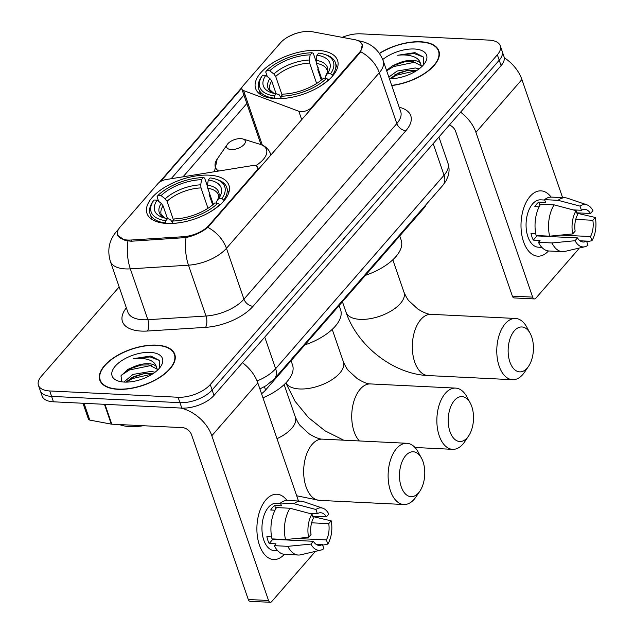 <?xml version="1.0" encoding="UTF-8"?>
<svg xmlns="http://www.w3.org/2000/svg" width="634" height="634" viewBox="0 0 634 634"><rect width="100%" height="100%" fill="white"/><g stroke="black" fill="none" stroke-linecap="round" stroke-linejoin="round"><path stroke-width="0.95" d="M208.951 225.339A22.071 10.596 -19 0 1 183.329 236.712L131.143 240.017A22.071 10.596 -19 0 1 127.806 240.048A22.071 10.596 -19 0 1 117.647 234.937A22.071 10.596 -19 0 1 120.278 226.853L157.921 183.614A8.171 3.923 161 0 1 166.092 179.549L251.365 165.751A8.171 3.923 161 0 1 253.917 165.593A8.171 3.923 161 0 1 257.681 167.487A8.171 3.923 161 0 1 256.707 170.475L208.951 225.339L209.172 226.005M275.576 98.627A43.326 20.803 -19 0 0 320.107 86.319A43.326 20.803 -19 0 0 337.557 60.381A43.326 20.803 -19 0 0 317.618 50.348A43.326 20.803 -19 0 0 273.088 62.655A43.326 20.803 -19 0 0 255.629 88.594A43.326 20.803 -19 0 0 275.576 98.627M166.924 223.445A43.326 20.803 -19 0 0 211.447 211.13A43.326 20.803 -19 0 0 228.906 185.191A43.326 20.803 -19 0 0 208.958 175.158A43.326 20.803 -19 0 0 164.428 187.466A43.326 20.803 -19 0 0 146.977 213.404A43.326 20.803 -19 0 0 166.924 223.445M280.482 42.827L242.838 86.066A8.171 3.923 161 0 0 241.863 89.061A8.171 3.923 161 0 0 243.559 90.567L298.812 111.251A8.171 3.923 161 0 0 311.603 107.415L359.367 52.559A22.071 10.596 -19 0 0 361.99 44.475A22.071 10.596 -19 0 0 354.834 39.704L312.435 31.763A22.071 10.596 -19 0 0 280.482 42.827M426.325 204.314A24.52 11.777 161 0 1 423.718 208.388L265.591 390.029A24.52 11.777 161 0 1 261.549 393.738M118.059 389.316A39.649 19.036 -19 0 0 158.809 378.054A39.649 19.036 -19 0 0 174.778 354.319A39.649 19.036 -19 0 0 156.527 345.134A39.649 19.036 -19 0 0 115.776 356.395A39.649 19.036 -19 0 0 99.807 380.131A39.649 19.036 -19 0 0 118.059 389.316M391.741 85.55A39.649 19.036 -19 0 0 438.886 50.942A39.649 19.036 -19 0 0 420.635 41.757A39.649 19.036 -19 0 0 379.401 53.327M362.323 44.626L360.722 51.758L359.795 52.994L207.849 227.36C202.056 232.123 194.797 235.523 186.055 237.56L131.278 241.229L125.215 240.555L117.464 235.206M119.16 286.909L41.337 376.295A24.52 11.777 -19 0 0 38.42 385.274L42.153 396.123A24.52 11.777 -19 0 0 53.446 401.805L181.815 408.098A24.52 11.777 -19 0 0 213.983 395.426L501.09 65.627L499.22 60.206A24.52 11.777 -19 0 0 502.144 51.227A24.52 11.777 -19 0 1 499.22 60.206L212.113 389.997L499.22 60.206L497.357 54.778A24.52 11.777 -19 0 0 500.274 45.799A24.52 11.777 -19 0 0 488.98 40.116L360.611 33.824A24.52 11.777 -19 0 0 342.249 37.343M181.815 408.098L179.945 402.669A24.52 11.777 -19 0 0 212.113 389.997A24.52 11.777 -19 0 1 179.945 402.669L51.576 396.377L179.945 402.669L178.083 397.249A24.52 11.777 -19 0 0 210.242 384.576L497.357 54.778M40.291 390.695A24.52 11.777 -19 0 0 51.576 396.377A24.52 11.777 -19 0 1 40.291 390.695M160.545 181.53L241.768 88.229M171.125 178.733L244.779 94.125M38.42 385.274A24.52 11.777 -19 0 0 49.714 390.956L178.083 397.249M501.09 65.627A24.52 11.777 -19 0 0 504.006 56.648L500.274 45.799M156.329 345.364A39.237 18.846 -19 0 0 115.998 356.514A39.237 18.846 -19 0 0 100.196 380.004A39.237 18.846 -19 0 0 118.257 389.094A39.237 18.846 -19 0 0 158.587 377.943A39.237 18.846 -19 0 0 174.39 354.454A39.237 18.846 -19 0 0 156.329 345.364M119.414 424.558A40.869 19.63 -19 0 0 130.073 426.611A40.869 19.63 -19 0 0 143.292 425.723M123.844 382.048L133.021 374.417L151.225 371.358L155.029 372.261M125.841 382.112L133.766 376.572L143.387 373.711L153.048 373.672M159.308 368.314L159.261 360.381L150.837 355.999L133.584 358.646C139.401 357.956 144.592 358.368 149.141 359.89C152.952 361.229 155.346 363.464 156.305 366.595A18.473 8.868 -19 0 0 148.586 363.71A18.473 8.868 -19 0 0 133.964 366.698L140.423 365.105L148.998 364.899L157.446 369.345M156.305 366.595L157.494 370.185M124.367 382.072A26.652 12.799 -19 0 0 160.656 366.587A26.652 12.799 -19 0 0 150.218 352.377A26.652 12.799 -19 0 0 117.425 363.964A26.652 12.799 -19 0 0 118.487 381.113A26.652 12.799 -19 0 0 124.367 382.072M133.964 366.698L128.401 369.17L120.999 375.772L121.712 381.502M133.584 358.646L150.06 356.926L159.261 360.389M121.308 375.233L129.439 369.963L151.589 365.406M126.412 382.112L132.403 378.577L152.628 373.949M127.68 369.59L141.184 364.994M130.802 378.118L144.148 373.6M284.349 554.33A32.699 18.362 -87.2 0 1 259.354 544.868A32.699 18.362 -87.2 0 1 265.963 499.774A32.699 18.362 -87.2 0 1 286.988 500.464A32.699 18.362 -87.2 0 0 276.899 494.227A32.699 18.362 -87.2 0 0 265.963 499.774A32.699 18.362 -87.2 0 0 257.341 535.984A32.699 18.362 -87.2 0 0 273.698 559.545A32.699 18.362 -87.2 0 0 284.349 554.33M180.698 408.042A32.699 22.032 41 0 1 211.819 435.748L268.547 600.493A4.089 2.298 92.8 0 0 270.33 602.3A4.089 2.298 92.8 0 0 271.693 601.611L313.727 553.323A4.089 2.298 92.8 0 0 314.615 551.556M242.465 362.703A32.699 22.032 41 0 1 257.816 382.912L298.487 501.019M270.33 602.3L250.058 601.309A4.089 2.298 -87.2 0 1 248.274 599.502L191.547 434.758A8.171 5.508 -139 0 0 182.457 427.649L111.814 424.186A4.089 1.965 161 0 1 111.259 424.122L89.79 420.096A4.089 1.965 161 0 1 88.467 419.217L82.967 403.248M315.859 544.162L322.429 544.479A16.349 9.177 -87.2 0 1 319.084 545.406A16.349 9.177 -87.2 0 1 313.378 541.285L272.842 539.296A16.349 9.177 92.8 0 1 272.62 538.916M285.514 539.55L308.599 537.307L311.04 534.51A16.349 9.177 -87.2 0 1 313.386 518.224L311.952 514.055L290.023 508.246L276.511 507.58A26.977 15.145 -87.2 0 0 272.002 538.884L285.514 539.55A26.977 15.145 -87.2 0 1 290.023 508.246M277.724 550.74L274.134 550.566A23.704 13.314 -87.2 0 1 262.278 533.479A23.704 13.314 -87.2 0 1 268.531 507.232A23.704 13.314 -87.2 0 1 276.456 503.214L280.608 503.412M275.013 510.211L270.702 509.998A23.704 13.314 -87.2 0 1 272.58 507.43A23.704 13.314 -87.2 0 1 274.665 505.441L281.425 505.774L280.474 503.024A26.977 15.145 -87.2 0 1 287.432 500.48L300.944 501.137A26.977 15.145 -87.2 0 1 303.321 501.597L322.801 508.206A21.255 11.935 -87.2 0 1 328.84 514.063L326.399 516.861L312.689 516.195M308.948 513.255L317.349 513.667L315.914 509.498L293.986 503.689L280.474 503.024M293.986 503.689A26.977 15.145 -87.2 0 1 300.944 501.137M311.619 522.804L328.737 523.644L331.17 520.839L312.816 516.567M308.599 537.307A21.255 11.935 -87.2 0 1 311.952 514.055M315.914 509.498A21.255 11.935 -87.2 0 1 322.801 508.206M331.17 520.839A21.255 11.935 -87.2 0 1 327.826 544.099L326.391 539.93L296.672 538.472M322.658 545.161L327.826 544.099M317.349 513.667A16.349 9.177 -87.2 0 1 320.685 512.747A16.349 9.177 -87.2 0 1 326.399 516.861M328.737 523.644A16.349 9.177 -87.2 0 1 326.391 539.93M271.606 536.943L266.859 536.713A23.704 13.314 -87.2 0 0 269.188 543.489L275.948 543.821L274.34 545.668L287.852 546.334L310.937 544.091L313.378 541.285M322.429 544.479L323.863 548.648A21.255 11.935 -87.2 0 1 320.749 550.13L300.714 554.805A26.977 15.145 -87.2 0 1 298.297 555.027L284.785 554.362A26.977 15.145 -87.2 0 1 274.34 545.668M298.297 555.027A26.977 15.145 -87.2 0 1 287.852 546.334M320.749 550.13A21.255 11.935 -87.2 0 1 310.937 544.091M286.552 539.97L286.378 539.471M269.188 543.489L272.842 539.296M275.806 508.745L274.665 505.441M391.677 85.352A39.237 18.846 -19 0 0 438.498 51.077A39.237 18.846 -19 0 0 420.437 41.987A39.237 18.846 -19 0 0 379.52 53.502M388.824 77.086L397.13 71.04L415.333 67.981L419.137 68.884M389.95 78.735L397.875 73.195L407.496 70.334L417.156 70.295M423.417 64.937L423.369 57.005L414.945 52.622L397.692 55.269C403.509 54.579 408.7 54.992 413.249 56.513C417.061 57.852 419.454 60.087 420.413 63.218A18.473 8.868 -19 0 0 412.694 60.333A18.473 8.868 -19 0 0 398.073 63.321L404.532 61.728L413.106 61.522L421.555 65.968M420.413 63.218L421.602 66.808M389.395 78.727A26.652 12.799 -19 0 0 424.764 63.21A26.652 12.799 -19 0 0 414.327 49A26.652 12.799 -19 0 0 382.754 59.533M398.073 63.321L392.509 65.793L386.526 70.39M397.692 55.269L414.168 53.549L423.369 57.012M386.669 70.802L393.548 66.586L415.698 62.037M390.52 78.735L396.512 75.2L416.736 70.572M391.788 66.213L405.292 61.617M394.911 74.741L408.256 70.223M418.551 492.872A22.483 12.625 92.8 0 0 419.874 491.144A22.483 12.625 92.8 0 0 421.491 458.16A22.483 12.625 92.8 0 0 405.712 455.584A22.483 12.625 92.8 0 0 401.227 486.754A22.483 12.625 92.8 0 0 418.551 492.872M419.874 491.144L415.936 496.961A30.654 17.213 -87.2 0 1 414.129 499.323A30.654 17.213 -87.2 0 1 403.874 504.513A30.654 17.213 -87.2 0 1 388.539 482.426A30.654 17.213 -87.2 0 1 396.615 448.476A30.654 17.213 -87.2 0 1 406.869 443.285A30.654 17.213 -87.2 0 1 418.139 451.979L421.491 458.16M208.253 180.008L210.092 177.9A38.912 18.687 -19 0 1 215.394 179.026A38.912 18.687 -19 0 1 221.908 198.593L218.778 198.434A35.147 16.88 -19 0 0 208.253 180.008L207.5 185.168L207.738 188.235L213.293 204.362M209.592 192.522L209.133 194.567L212.675 204.877M158.635 201.358L157.05 196.746L157.937 195.454A38.912 18.687 -19 0 1 203.332 177.575L204.6 178.011L207.421 186.222M221.908 198.593L223.731 200.011A40.544 19.472 -19 0 0 226.742 187.458A40.544 19.472 -19 0 0 217.018 179.533L215.394 179.026M223.731 200.011L223.992 200.772M219.887 204.925L217.938 203.149A38.912 18.687 -19 0 1 172.543 221.028L172.218 223.303A40.544 19.472 -19 0 0 179.787 222.692M208.768 212.707A40.544 19.472 -19 0 0 219.76 204.568M203.332 177.575L201.501 179.684A35.147 16.88 -19 0 0 161.068 195.605L157.937 195.454M172.543 221.028L174.382 218.92A35.147 16.88 -19 0 0 214.815 202.991L217.938 203.149M161.068 195.605L165.212 198.838L167.035 201.279L173.47 219.966M208 208.277L200.986 187.91L200.74 184.835L201.501 179.684M216.574 203.712L216.749 201.358L218.778 198.434M207.738 188.235A30.242 14.527 -19 0 1 218.421 194.923C219.198 195.748 218.635 197.903 216.733 201.39L216.749 201.358A31.446 15.097 -19 0 0 207.5 185.168M262.944 397.803A44.959 21.588 -19 0 0 292.543 365.002L291.077 360.746M165.593 223.358L165.791 220.695A38.912 18.687 -19 0 1 153.824 200.225L152.857 201.62A40.544 19.472 -19 0 0 150.068 213.856A40.544 19.472 -19 0 0 165.458 222.97M167.455 218.564L163.073 205.836L161.25 203.387L157.105 200.162L153.975 200.011A38.912 18.687 -19 0 0 153.824 200.225M157.105 200.162A35.147 16.88 -19 0 0 163.136 217.613A35.147 16.88 -19 0 0 167.622 218.587L165.791 220.695M167.622 218.587L170.498 219.586L172.329 222.526M527.203 368.061A22.483 12.625 92.8 0 0 528.534 366.333A22.483 12.625 92.8 0 0 530.151 333.341A22.483 12.625 92.8 0 0 514.364 330.774A22.483 12.625 92.8 0 0 509.879 361.943A22.483 12.625 92.8 0 0 527.203 368.061M528.534 366.333L524.587 372.15A30.654 17.213 -87.2 0 1 522.781 374.512A30.654 17.213 -87.2 0 1 512.526 379.703A30.654 17.213 -87.2 0 1 497.199 357.608A30.654 17.213 -87.2 0 1 505.274 323.665A30.654 17.213 -87.2 0 1 515.529 318.466A30.654 17.213 -87.2 0 1 526.799 327.168L530.151 333.341M316.913 55.198L318.743 53.09A38.912 18.687 -19 0 1 324.053 54.215A38.912 18.687 -19 0 1 330.56 73.782L327.437 73.623A35.147 16.88 -19 0 0 316.913 55.198L316.16 60.357L316.398 63.424L321.945 79.551M318.252 67.711L317.785 69.756L321.335 80.066M267.294 76.548L265.709 71.935L266.597 70.643A38.912 18.687 -19 0 1 311.991 52.757L313.251 53.201L316.081 61.411M330.56 73.782L332.39 75.2A40.544 19.472 -19 0 0 335.402 62.647A40.544 19.472 -19 0 0 325.67 54.722L324.053 54.215M332.39 75.2L332.652 75.961M328.547 80.114L326.597 78.331A38.912 18.687 -19 0 1 281.203 96.217L280.87 98.492A40.544 19.472 -19 0 0 288.438 97.874M317.428 87.896A40.544 19.472 -19 0 0 328.42 79.757M311.991 52.757L310.153 54.865A35.147 16.88 -19 0 0 269.727 70.794L266.597 70.643M281.203 96.217L283.041 94.109A35.147 16.88 -19 0 0 323.467 78.18L326.597 78.331M269.727 70.794L273.872 74.02L275.695 76.468L282.13 95.155M316.651 83.466L309.638 63.091L309.4 60.024L310.153 54.865M325.234 78.893L325.408 76.548L327.437 73.623M316.398 63.424A30.242 14.527 -19 0 1 327.081 70.112C327.849 70.937 327.287 73.092 325.385 76.579L325.408 76.548A31.446 15.097 -19 0 0 316.16 60.357M365.438 275.338A44.959 21.588 -19 0 0 401.203 240.191L399.737 235.935M274.253 98.547L274.451 95.885A38.912 18.687 -19 0 1 262.476 75.414L261.509 76.809A40.544 19.472 -19 0 0 258.727 89.045A40.544 19.472 -19 0 0 274.118 98.159M276.115 93.753L271.732 81.025L269.902 78.576L265.757 75.351L262.635 75.2A38.912 18.687 -19 0 0 262.476 75.414M265.757 75.351A35.147 16.88 -19 0 0 271.796 92.802A35.147 16.88 -19 0 0 276.281 93.777L274.451 95.885M276.281 93.777L279.15 94.767L280.989 97.715M467.29 437.698A22.483 12.625 92.8 0 0 468.613 435.97A22.483 12.625 92.8 0 0 470.23 402.978A22.483 12.625 92.8 0 0 454.451 400.411A22.483 12.625 92.8 0 0 449.958 431.58A22.483 12.625 92.8 0 0 467.29 437.698M468.613 435.97L464.674 441.787A30.654 17.213 -87.2 0 1 462.868 444.149A30.654 17.213 -87.2 0 1 452.613 449.34A30.654 17.213 -87.2 0 1 437.278 427.245A30.654 17.213 -87.2 0 1 445.353 393.302A30.654 17.213 -87.2 0 1 455.608 388.103A30.654 17.213 -87.2 0 1 466.878 396.805L470.23 402.978M240.762 138.624A9.811 4.707 -19 0 0 227.4 144.322A9.811 4.707 -19 0 0 231.244 149.561A9.811 4.707 -19 0 0 243.313 145.289A9.811 4.707 -19 0 0 242.925 138.981A9.811 4.707 -19 0 0 240.762 138.624M304.843 344.936A44.959 21.588 -19 0 0 340.609 309.788L339.142 305.54M548.458 250.953A32.699 18.362 -87.2 0 1 523.462 241.491A32.699 18.362 -87.2 0 1 530.072 196.397A32.699 18.362 -87.2 0 1 551.097 197.087A32.699 18.362 -87.2 0 0 541.008 190.858A32.699 18.362 -87.2 0 0 530.072 196.397A32.699 18.362 -87.2 0 0 521.449 232.607A32.699 18.362 -87.2 0 0 537.806 256.168A32.699 18.362 -87.2 0 0 548.458 250.953M460.569 112.17A32.699 22.032 41 0 1 475.928 132.371L532.655 297.116A4.089 2.298 92.8 0 0 534.438 298.923A4.089 2.298 92.8 0 0 535.801 298.234L577.836 249.947A4.089 2.298 92.8 0 0 578.723 248.179M504.26 57.71A32.699 22.032 41 0 1 521.925 79.535L562.596 197.642M534.438 298.923L514.166 297.932A4.089 2.298 -87.2 0 1 512.383 296.126L455.656 131.381A8.171 5.508 -139 0 0 449.435 124.961M579.967 240.785L586.537 241.102A16.349 9.177 -87.2 0 1 583.193 242.029A16.349 9.177 -87.2 0 1 577.487 237.908L536.95 235.919A16.349 9.177 92.8 0 1 536.729 235.539M549.623 236.173L572.708 233.93L575.149 231.133A16.349 9.177 -87.2 0 1 577.495 214.847L576.06 210.678L554.132 204.869L540.62 204.203A26.977 15.145 -87.2 0 0 536.11 235.515L549.623 236.173A26.977 15.145 -87.2 0 1 554.132 204.869M541.832 247.363L538.242 247.189A23.704 13.314 -87.2 0 1 526.386 230.102A23.704 13.314 -87.2 0 1 532.639 203.855A23.704 13.314 -87.2 0 1 540.564 199.837L544.717 200.035M539.122 206.835L534.811 206.621A23.704 13.314 -87.2 0 1 536.689 204.053A23.704 13.314 -87.2 0 1 538.773 202.064L545.533 202.397L544.582 199.655A26.977 15.145 -87.2 0 1 551.532 197.103L565.053 197.76A26.977 15.145 -87.2 0 1 567.43 198.22L586.91 204.83A21.255 11.935 -87.2 0 1 592.948 210.686L590.508 213.492L576.797 212.818M573.057 209.878L581.457 210.29L580.023 206.121L558.094 200.312L544.582 199.655M558.094 200.312A26.977 15.145 -87.2 0 1 565.053 197.76M575.727 219.427L592.845 220.267L595.278 217.47L576.924 213.19M572.708 233.93A21.255 11.935 -87.2 0 1 576.06 210.678M580.023 206.121A21.255 11.935 -87.2 0 1 586.91 204.83M595.278 217.47A21.255 11.935 -87.2 0 1 591.934 240.722L590.5 236.553L560.781 235.095M586.767 241.784L591.934 240.722M581.457 210.29A16.349 9.177 -87.2 0 1 584.794 209.371A16.349 9.177 -87.2 0 1 590.508 213.492M592.845 220.267A16.349 9.177 -87.2 0 1 590.5 236.553M535.714 233.566L530.967 233.336A23.704 13.314 -87.2 0 0 533.297 240.112L540.057 240.444L538.448 242.291L551.96 242.957L575.046 240.714L577.487 237.908M586.537 241.102L587.972 245.271A21.255 11.935 -87.2 0 1 584.857 246.753L564.823 251.429A26.977 15.145 -87.2 0 1 562.406 251.65L548.893 250.985A26.977 15.145 -87.2 0 1 538.448 242.291M562.406 251.65A26.977 15.145 -87.2 0 1 551.96 242.957M584.857 246.753A21.255 11.935 -87.2 0 1 575.046 240.714M550.661 236.593L550.486 236.094M533.297 240.112L536.95 235.919M539.914 205.368L538.773 202.064M256.936 171.14L256.707 170.475M131.143 240.017L131.547 241.213M183.329 236.712L183.741 237.908M311.833 108.089L311.603 107.415M359.367 52.559L359.597 53.224M264.441 386.708L265.591 390.029M423.449 207.619L423.718 208.388M262.365 145.186L243.559 90.567M301.721 119.699L298.812 111.251M399.214 107.249A40.869 19.63 161 0 1 405.911 130.683L253.045 306.285A8.171 5.508 -139 0 1 243.955 299.177L226.441 248.33A32.699 15.699 161 0 1 188.488 265.178L130.335 268.856A32.699 15.699 161 0 1 125.405 268.903A32.699 15.699 161 0 1 110.348 261.327L127.854 312.174A32.699 15.699 -19 0 0 142.912 319.75A32.699 15.699 -19 0 0 147.849 319.702L205.995 316.025A32.699 15.699 -19 0 0 243.955 299.177L396.821 123.575A32.699 15.699 -19 0 0 400.712 111.608L383.205 60.761A32.699 15.699 161 0 1 379.314 72.728L226.441 248.33A28.609 19.282 -139 0 0 207.849 227.36M127.925 241.094A28.609 12.474 -93.6 0 0 130.335 268.856L147.849 319.702A8.171 3.566 86.4 0 1 147.445 331.027A40.869 19.63 161 0 1 126.356 307.823M360.722 51.758A28.609 19.282 41 0 1 379.314 72.728L396.821 123.575A8.171 5.508 -139 0 0 405.911 130.683M358.495 40.869A28.609 19.171 -79.4 0 1 360.096 41.067C371.159 43.334 378.863 49.896 383.205 60.761M253.045 306.285A40.869 19.63 161 0 1 205.598 327.35A8.171 3.566 86.4 0 0 205.995 316.025L188.488 265.178A28.609 12.474 -93.6 0 1 186.055 237.56M118.717 228.969L116.307 231.735A28.609 19.282 41 0 1 118.17 229.976M183.036 176.807L246.84 103.516M205.598 327.35L147.445 331.027M49.714 390.956L53.446 401.805M210.242 384.576L213.983 395.426M257.079 380.963A32.699 15.699 -19 0 0 275.632 368.703L264.75 337.106M442.881 185.294A16.349 11.016 -139 0 0 444.062 175.222A32.699 15.699 -19 0 0 447.961 163.255C449.371 167.495 449.419 171.774 448.111 176.093L446.043 180.864L442.881 185.294L274.451 378.775A16.349 11.016 -139 0 0 275.632 368.703L444.062 175.222L433.188 143.625M257.816 382.912L211.819 435.748M104.975 404.326L111.814 424.186M248.274 599.502L268.547 600.493M111.259 424.122L104.436 404.302M84.005 403.303L89.79 420.096M284.159 384.592L295.357 417.117C297.552 421.887 299.256 424.804 300.461 425.858L309.273 433.925C315.201 437.515 319.584 439.251 322.421 439.14A30.654 17.213 92.8 0 0 312.166 444.339A30.654 17.213 92.8 0 0 304.09 478.282A30.654 17.213 92.8 0 0 319.417 500.377L403.874 504.513M295.357 417.117A30.654 14.725 161 0 1 291.711 428.338A30.654 14.725 161 0 1 277.018 438.665M200.74 184.835A31.446 15.097 -19 0 0 165.212 198.838M200.986 187.91A30.242 14.527 -19 0 0 167.035 201.279M161.25 203.387A31.446 15.097 -19 0 0 165.109 218.136M163.073 205.836A30.242 14.527 -19 0 0 161.226 214.617L165.173 218.151M392.818 259.781L404.017 292.298A30.654 14.725 161 0 1 400.371 303.527A30.654 14.725 161 0 1 360.16 319.362A30.654 14.725 161 0 1 346.045 312.261C357.362 345.895 393.294 374.131 428.077 375.566L512.526 379.703M404.017 292.298C406.212 297.077 407.916 299.993 409.12 301.047L417.933 309.115C423.853 312.705 428.235 314.44 431.08 314.329A30.654 17.213 92.8 0 0 420.825 319.52A30.654 17.213 92.8 0 0 412.742 353.471A30.654 17.213 92.8 0 0 428.077 375.566M309.4 60.024A31.446 15.097 -19 0 0 273.872 74.02M309.638 63.091A30.242 14.527 -19 0 0 275.695 76.468M269.902 78.576A31.446 15.097 -19 0 0 273.769 93.325M271.732 81.025A30.242 14.527 -19 0 0 269.886 89.806L273.833 93.341M332.224 329.379L343.422 361.903A30.654 14.725 161 0 1 339.776 373.125A30.654 14.725 161 0 1 299.565 388.967A30.654 14.725 161 0 1 285.894 382.881M343.422 361.903C345.617 366.682 347.321 369.59 348.526 370.652L357.338 378.712C363.258 382.302 367.641 384.046 370.486 383.935A30.654 17.213 92.8 0 0 360.231 389.125A30.654 17.213 92.8 0 0 359.367 440.955M227.4 144.322L217.216 159.023A27.032 12.981 -19 0 0 218.659 171.045M270.75 155.282A29.426 14.13 -19 0 0 270.393 153.587C268.721 149.069 265.258 145.971 259.995 144.29A27.032 12.981 -19 0 1 255.494 165.823M521.925 79.535L475.928 132.371M512.383 296.126L532.655 297.116M258.371 169.492L257.681 167.487M361.99 44.475L362.6 46.234M117.647 234.937L118.241 236.648M261.002 144.631L241.863 89.061M300.825 32.175L295.016 33.673L288.367 36.748M360.096 41.067L358.131 40.695M116.307 231.735C109.08 240.318 107.098 250.176 110.348 261.327M241.998 87.349L159.292 182.354M447.961 163.255L438.926 137.031M274.451 378.775L266.304 385.607L259.892 388.943M101.083 382.579L100.196 380.004M175.277 357.029L174.39 354.454M128.409 369.178L127.902 369.456M439.386 53.652L438.498 51.077M392.517 65.801L392.01 66.079M296.68 495.78L319.417 500.377M322.421 439.14L406.869 443.285M228.66 193.029L226.742 187.458M151.994 219.435L150.068 213.856M431.08 314.329L515.529 318.466M342.431 301.76L346.045 312.261M337.32 68.218L335.402 62.647M260.645 94.617L258.727 89.045M285.831 382.944L295.048 401.259L308.433 417.552L325.004 430.827L343.683 440.186M370.486 383.935L455.608 388.103M214.443 171.727L217.216 159.023M270.916 155.092L270.393 153.587M242.925 138.981L259.995 144.29M414.993 447.493L452.613 449.34"/></g></svg>
